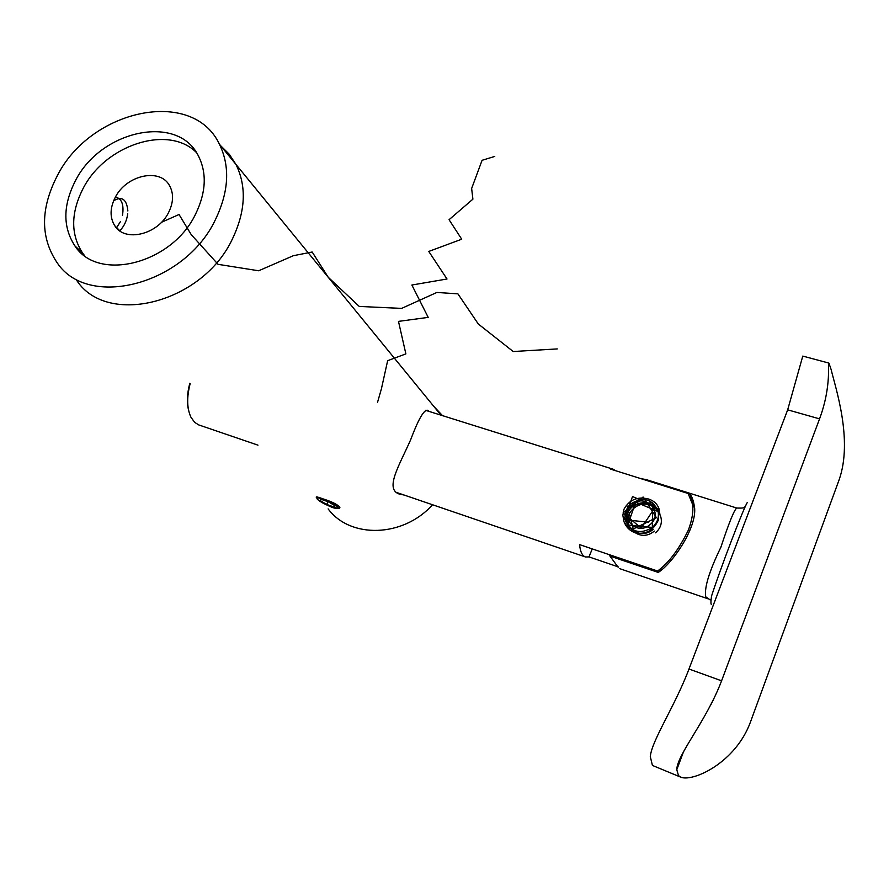 <?xml version="1.0" encoding="UTF-8"?>
<svg xmlns="http://www.w3.org/2000/svg" width="889" height="889" viewBox="0 0 889 889"><rect width="100%" height="100%" fill="white"/><g stroke="black" fill="none" stroke-linecap="round" stroke-linejoin="round"><path stroke-width="1.33" d="M327.185 505.185L332.342 507.497C337.131 508.964 339.642 508.93 339.865 507.408C337.909 504.641 332.242 501.774 322.863 498.818C318.218 497.084 316.006 496.551 316.206 497.195L316.806 497.94M429.343 411.496L427.298 410.207C423.631 410.118 418.086 419.952 410.674 439.711C399.439 465.28 384.07 489.461 399.694 494.195L403.917 494.984M328.141 508.897C350.299 538.923 403.362 537.489 432.532 504.752M440.966 415.152L235.985 164.465C246.731 186.446 245.586 211.171 232.551 238.663C202.914 302.927 107.725 327.219 76.876 280.657C107.725 327.219 202.914 302.927 232.551 238.663C245.586 211.171 246.731 186.446 235.985 164.465L229.24 154.219L220.605 145.663L229.24 154.219L235.985 164.465L219.416 144.196C192.669 87.211 90.622 109.147 57.174 175.989C40.349 208.793 40.338 237.696 57.129 262.722C88.122 309.817 185.045 284.769 215.516 219.439C228.918 191.502 230.218 166.421 219.416 144.196M442.522 415.641L433.765 406.351M195.636 213.982C206.126 192.302 207.015 172.877 198.303 155.719C177.578 113.381 100.513 130.283 75.321 180.967C62.875 205.459 62.719 227.095 74.876 245.864C98.057 282.502 172.177 263.8 195.636 213.982M196.313 152.397C168.054 124.182 105.035 144.985 82.999 188.712C70.687 213.049 70.587 234.563 82.721 253.243L84.577 255.632M168.654 212.371C173.533 202.381 173.822 193.469 169.532 185.623C159.964 167.488 126.082 175.144 115.148 197.591C109.88 208.137 109.736 217.494 114.714 225.662C124.76 242.653 158.053 234.629 168.654 212.371M635.124 532.778C629.79 530.811 626.078 527.099 623.978 521.665L622.845 515.32L624.056 509.064C629.445 499.618 637.646 496.273 648.637 499.029C654.248 500.94 657.771 504.407 659.205 509.453L658.316 520.176C653.393 530.577 645.658 534.778 635.124 532.778M628.712 526.432L629.368 529.5M618.6 567.004L588.985 556.903L585.518 556.981C582.228 555.847 580.25 551.725 579.572 544.613L657.593 571.016C668.65 563.081 678.929 549.391 688.442 529.944C692.253 519.476 693.598 510.875 692.475 504.152L688.108 493.484L610.532 469.103L613.199 469.236L615.455 470.659M657.593 571.016L660.971 569.938M694.053 504.596L690.42 496.995M190.168 383.559C186.646 397.261 186.901 408.462 190.924 417.197L194.602 422.286L198.625 424.875L257.966 445.156M188.635 410.507C186.69 402.606 187.079 393.516 189.813 383.237M588.985 556.903L592.252 548.902M659.36 510.108L657.171 508.508M710.1 599.875L705.777 596.863C704.088 588.018 709.111 571.494 720.857 547.268C729.08 522.443 734.403 509.375 736.814 508.052L736.814 508.052C742.237 508.252 744.826 507.908 744.582 507.008M747.249 502.552C742.659 510.308 720.268 568.827 711.5 596.208C710.711 602.175 710.767 604.898 711.656 604.364M710.622 705.199L713.634 699.221M736.781 508.041L646.259 479.616L640.791 478.615M608.921 554.547L609.976 556.081L658.204 572.416C672.351 563.904 699.321 524.955 694.076 504.741C693.042 499.107 691.431 495.362 689.219 493.539L641.291 478.482M609.976 556.081L618.144 567.249M680.385 777.019L652.426 765.429L650.292 756.561C651.904 740.159 674.873 706.399 688.986 669.017L721.579 680.83C706.277 721.246 677.062 754.617 676.773 769.707L678.551 775.708L681.596 777.497C694.942 781.275 735.603 761.995 750.305 722.446L839.183 479.616C853.14 439.766 835.416 387.571 831.082 369.357L828.892 363.079C827.426 362.101 831.96 385.437 819.558 418.863L721.579 680.83M819.558 418.863L787.676 409.829L688.986 669.017M787.676 409.829L802.778 356.089L828.892 363.079M692.12 497.773L689.219 493.539M323.318 499.229C318.295 497.573 316.273 497.529 317.24 499.107C319.929 501.718 324.807 504.385 331.897 507.086L338.231 508.186C337.676 505.963 332.708 502.985 323.318 499.229M334.164 507.074L335.109 505.819L328.541 501.907L321.062 499.274L320.184 500.563L326.73 504.452L334.164 507.074L334.82 505.641M327.985 501.707L326.73 504.452M649.87 524.754C636.035 536.9 617.866 515.542 632.401 504.519C646.003 492.428 664.472 513.509 649.87 524.754M652.126 527.599C640.58 534.411 631.801 532.344 625.8 521.41C623.878 514.542 625.723 508.575 631.334 503.507C643.203 496.595 652.048 498.885 657.86 510.386C659.427 517.02 657.516 522.754 652.126 527.599M648.748 522.276L624.011 519.621L632.535 496.518L655.515 506.674L641.247 528.144L623.067 512.931L643.069 497.007L656.415 517.709L633.268 528.966L627.301 506.208L652.659 502.485L652.326 527.421L627.701 525.143L635.757 502.085L658.738 511.842M653.226 529.344C641.091 540.09 622 528.21 627.512 513.875C632.268 499.374 655.76 498.807 659.816 513.598M654.326 531.077C637.946 545.124 617.455 520.987 634.213 507.997C650.648 494.64 671.873 518.943 655.437 532.833M377.536 402.306L381.414 388.826L387.648 360.69L405.873 353.889L398.483 321.385L428.209 317.384L411.874 285.025L447.011 279.002L428.765 251.443L461.724 239.208L449.056 219.705L472.904 199.169L471.637 188.49L482.082 160.298L494.751 156.431M116.481 227.928L120.437 221.605M122.493 215.349C124.104 204.692 121.76 198.569 115.47 196.991M119.771 230.84C124.204 226.262 126.86 220.539 127.727 213.671M127.872 210.971C126.705 199.192 121.949 195.813 113.614 200.814M161.431 222.317L179.045 214.505L191.202 234.585L218.061 264.333L258.666 270.778L293.348 255.699L312.183 252.009L328.23 277.268L359.256 306.438L401.628 308.394L436.866 292.448L457.902 293.848L478.293 323.996L513.197 351.522L557.27 348.921M710.122 599.842L705.844 596.975M120.115 231.073L114.714 225.662M82.721 253.243L74.876 245.864M629.045 529.211L623.978 521.665M613.199 469.236L425.464 410.285M692.475 504.152L694.342 507.519M585.284 556.903L396.127 492.317M708.233 598.875L619.4 568.549M829.37 363.945L828.559 366.09M683.552 751.672L676.773 769.707M316.94 498.307L316.406 496.884M338.231 508.186L339.865 507.597"/></g></svg>
